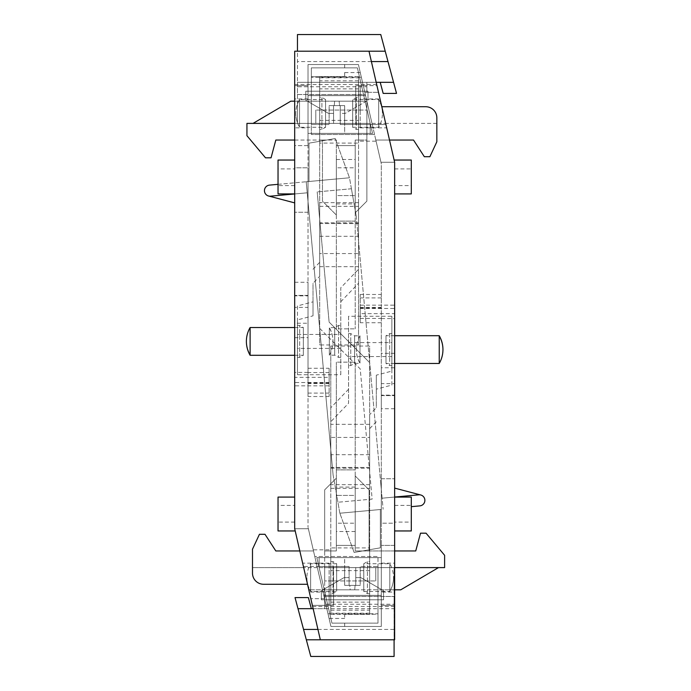 <?xml version="1.0" encoding="UTF-8"?>
<svg xmlns="http://www.w3.org/2000/svg" width="691" height="691" viewBox="0 0 691 691"><rect width="100%" height="100%" fill="white"/><g stroke="black" fill="none" stroke-linecap="round" stroke-linejoin="round"><path stroke-width="0.52" stroke-dasharray="3.46 2.59" d="M328 613.781L323.751 595.374L381.311 595.374L323.751 595.374L324.52 598.7L323.751 595.374L381.311 595.374L381.311 545.398L381.311 626.469L381.311 605.368L394.639 605.368L381.311 605.368L394.639 605.368L381.311 605.368L381.311 163.784L358.404 64.531L381.311 163.784L381.311 557.611L344.671 557.611L344.671 585.372L344.671 567.605L355.77 567.605L355.77 585.372L355.77 567.605L394.639 567.605L381.311 567.605L381.311 626.469L381.311 557.611L316.815 557.611L331.948 623.135L316.815 557.611L381.311 557.611L381.311 567.605L394.639 567.605L355.77 567.605L355.77 585.372L355.096 585.372L355.77 585.372L355.77 567.605L355.77 585.372L355.77 577.598L360.218 577.598A2.22 2.22 0 0 1 361.324 577.901L383.54 590.719L361.324 577.901A2.22 2.22 0 0 0 360.218 577.598A2.22 2.22 0 0 1 361.324 577.901L383.54 590.719L361.324 577.901A2.22 2.22 0 0 0 360.218 577.598L355.77 577.598L355.77 585.372L355.77 567.605L381.311 567.605L344.671 567.605L344.671 585.372L355.77 585.372L355.77 577.598L360.218 577.598A2.22 2.22 0 0 1 361.324 577.901A2.22 2.22 0 0 0 360.218 577.598L355.77 577.598L360.218 577.598L355.77 577.598L355.77 585.372L344.671 585.372L355.77 585.372L344.671 585.372L344.671 567.605L344.671 585.372L355.77 585.372L344.671 585.372L344.671 567.605L319.121 567.605L331.948 623.135L316.815 557.611L381.311 557.611L381.311 626.469L344.671 626.469L344.671 623.135L331.948 623.135L344.671 623.135L331.948 623.135L344.671 623.135L344.671 626.469L344.671 623.135L344.671 626.469L344.671 623.135L331.948 623.135L319.121 567.605L319.121 557.611L319.121 567.605L331.948 623.135L344.671 623.135L344.671 626.469L344.671 623.135L344.671 626.469L381.311 626.469L330.929 626.469L381.311 626.469L330.929 626.469L381.311 626.469L330.929 626.469L381.311 626.469L344.671 626.469L381.311 626.469L381.311 567.605L381.311 626.469L381.311 605.368L394.639 605.368L394.639 567.605L394.639 605.368L394.639 567.605L394.639 605.368L394.639 567.605L394.639 605.368L381.311 605.368L381.311 626.469L381.311 595.374L323.751 595.374L330.929 626.469L308.022 527.216L330.929 626.469L314.776 556.505L328 613.781L377.986 613.781L377.986 556.505L314.776 556.505L377.986 556.505L377.986 623.135L344.671 623.135L344.671 626.469L344.671 623.135L331.948 623.135L319.121 567.605L344.671 567.605L319.121 567.605L331.948 623.135L377.986 623.135L377.986 566.499L360.218 566.499L377.986 566.499L377.986 614.247L344.671 614.247L344.671 618.445L344.671 614.247L377.986 614.247L377.986 613.781M383.54 590.719L383.54 599.814L324.779 599.814L322.472 589.82L354.708 589.82L355.096 585.372L354.708 589.82L322.472 589.82L317.342 567.605L324.779 599.814L317.342 567.605L324.779 599.814L317.342 567.605L324.779 599.814L383.54 599.814L324.779 599.814L383.54 599.814L383.54 590.719L383.54 599.814L383.54 590.719L383.54 599.814L324.779 599.814L383.54 599.814L383.54 590.719L361.324 577.901L383.54 590.719M394.639 162.264L394.639 639.788L320.33 639.788L310.846 598.7L320.33 639.788L394.639 639.788L320.33 639.788L294.694 528.736L294.694 51.212L369.003 51.212L378.487 92.3L369.003 51.212L294.694 51.212L369.003 51.212L394.639 162.264L389.517 140.048L394.639 162.264L394.129 160.044L394.639 162.264L394.639 193.912L394.639 162.264L380.966 162.264L375.835 140.048L389.517 140.048L381.821 106.734L389.517 140.048L375.835 140.048L380.966 162.264L394.639 162.264M394.639 545.398L394.639 639.788L394.639 545.398L381.311 545.398L394.639 545.398M394.639 530.956L394.639 497.088L394.639 530.956L411.3 530.956L411.3 497.088L394.639 497.088M394.639 383.626L394.639 305.163L394.639 408.726L394.639 383.626L381.311 383.626L381.311 408.726L381.311 367.759L394.639 367.759M394.639 395.148L394.639 395.606L394.639 395.148L381.311 395.148L381.311 395.606L381.311 395.148M278.032 184.333L308.022 181.578L306.208 181.75L333.097 474.942L308.022 201.496L308.022 167.818L308.022 181.578L349.491 177.777L308.989 181.491L349.491 177.777L356.236 216.058L381.311 489.504L381.311 509.422L339.851 513.223L381.311 509.422L381.311 523.182L394.639 523.182L394.639 478.768L394.639 523.182L381.311 523.182L381.311 478.768L381.311 489.504L356.236 216.058L349.491 177.777L308.022 181.578L308.022 212.232L308.022 201.496L306.208 181.75L269.49 185.119A5.554 5.554 0 0 0 264.498 191.381A5.554 5.554 0 0 0 270.509 196.175L307.219 192.806L306.208 181.75L308.48 206.523L307.219 192.806L270.509 196.175A5.554 5.554 0 0 1 268.583 196.011A5.554 5.554 0 0 0 270.509 196.175L294.694 193.955M394.639 592.04L394.639 563.165L394.639 592.04L381.311 592.04L381.311 563.165L381.311 592.04M436.842 123.395L385.664 123.395L380.542 101.18L385.664 123.395L380.542 101.18L385.664 123.395L380.542 101.18L385.664 123.395L436.842 123.395L436.842 117.841L436.842 141.802L429.888 156.71L424.334 156.71L413.52 140.048L389.517 140.048M294.694 123.395L308.022 123.395L294.694 123.395L308.022 123.395L308.022 64.531L308.022 123.395L294.694 123.395L333.563 123.395L333.563 105.628L334.245 105.628L334.634 101.18L366.861 101.18L334.634 101.18L334.245 105.628L333.563 105.628L333.563 113.402L333.563 105.628L334.245 105.628L334.634 101.18L366.861 101.18L371.991 123.395L364.554 91.186L371.991 123.395L364.554 91.186L366.861 101.18L334.634 101.18L334.245 105.628L333.563 105.628L333.563 123.395L308.022 123.395L308.022 64.531L358.404 64.531L308.022 64.531L308.022 145.602L308.022 64.531L308.022 133.389L308.022 64.531L308.022 133.389L372.518 133.389L357.394 67.865L372.518 133.389L308.022 133.389L308.022 123.395L333.563 123.395L333.563 105.628L333.563 123.395L333.563 105.628L344.671 105.628L333.563 105.628L333.563 123.395L344.671 123.395L344.671 105.628L344.671 123.395L344.671 105.628L333.563 105.628L344.671 105.628L333.563 105.628L344.671 105.628L344.671 123.395L370.212 123.395L357.394 67.865L372.518 133.389L308.022 133.389L308.022 64.531L358.404 64.531L363.276 85.632L376.949 85.632L385.923 124.501L376.949 85.632L355.77 85.632L363.276 85.632L372.25 124.501L358.404 64.531L374.557 134.495L358.404 64.531L308.022 64.531L308.022 85.632L294.694 85.632L294.694 123.395L344.671 123.395L344.671 133.389L370.212 133.389L370.212 123.395L357.394 67.865L344.671 67.865L344.671 64.531L344.671 67.865L344.671 64.531L344.671 67.865L344.671 64.531L344.671 67.865L357.394 67.865L344.671 67.865L357.394 67.865L370.212 123.395L344.671 123.395L344.671 105.628L344.671 133.389L308.022 133.389L308.022 527.216L308.022 101.18L308.022 123.395L294.694 123.395L294.694 85.632L294.694 123.395L294.694 85.632L294.694 123.395L294.694 85.632L308.022 85.632L308.022 123.395L294.694 123.395L297.467 123.395L297.467 34.55L380.758 34.55L393.559 82.307L380.205 82.307L383.177 93.406L396.53 93.406L393.559 82.307L380.205 82.307M380.024 98.96L386.692 127.835L380.024 98.96L360.218 98.96L360.218 127.835L360.218 98.96M436.842 117.841A11.108 11.108 0 0 0 425.734 106.734A11.108 11.108 0 0 1 436.842 117.841A11.108 11.108 0 0 0 425.734 106.734L381.821 106.734L425.734 106.734M369.685 113.402L363.276 85.632L369.685 113.402M294.694 140.048L322.455 140.048L322.455 201.133L336.336 215.013L322.455 201.133L322.455 140.048L322.455 201.133L336.336 215.013L322.455 201.133L322.455 140.048L275.813 140.048L271.053 157.816L265.499 157.816L246.937 135.704L246.937 123.395L297.467 123.395L297.467 86.746L366.878 86.746L366.878 92.3L364.813 92.3L366.878 92.3L366.878 82.307L393.559 82.307M336.336 215.013L336.336 328.838L336.336 145.602L355.217 145.602L336.336 145.602L336.336 215.013L336.336 140.048L336.336 215.013M355.217 212.793L355.217 328.838L355.217 145.602L336.336 145.602L355.217 145.602L355.217 212.793L366.878 201.133L366.878 101.249L366.878 201.133L355.217 212.793L355.217 140.048L366.878 140.048L366.878 201.133L366.878 140.048L355.217 140.048L355.217 212.793L366.878 201.133L355.217 212.793M376.18 82.307L297.467 82.307L297.467 94.52L365.323 94.52L364.813 92.3L378.487 92.3L364.813 92.3L365.323 94.52L297.467 94.52L297.467 51.212L369.003 51.212M308.022 95.626L365.582 95.626L308.022 95.626M308.022 145.602L294.694 145.602L294.694 51.212L294.694 145.602L308.022 145.602M324.52 598.7L310.846 598.7L324.52 598.7M308.022 323.353L308.022 396.53L308.022 282.274L308.022 323.241L294.694 323.241M360.253 72.555L344.671 72.555L344.671 76.753L311.347 76.753L311.347 124.501L329.123 124.501L329.123 105.628L340.222 105.628L339.549 105.628L339.16 101.18L308.022 101.18L308.022 91.186L308.022 101.18L294.694 101.18L297.467 101.18L297.467 123.395L297.467 101.18L290.807 101.18L253.044 123.395L297.467 123.395L253.044 123.395M308.022 127.835L308.022 98.96L308.022 127.835L294.694 127.835L294.694 98.96L294.694 127.835M394.639 567.605L381.311 567.605L394.639 567.605L381.311 567.605L394.639 567.605L394.086 567.605L394.086 589.82L400.745 589.82L438.509 567.605L394.086 567.605L394.086 604.254L324.675 604.254L324.675 489.867L324.675 608.693L298.002 608.693L310.795 656.45L394.086 656.45L394.086 567.605L394.086 589.82L394.639 589.82L381.311 589.82L394.639 589.82M319.121 557.611L319.121 567.605L319.121 557.611L319.121 567.605L319.121 557.611L381.311 557.611L381.311 626.469L381.311 557.611L316.815 557.611L319.121 567.605L344.671 567.605L344.671 557.611L319.121 557.611M381.311 367.647L381.311 383.626M381.311 599.814L381.311 589.82L381.311 599.814L321.35 599.814L321.35 590.719L343.557 577.901L321.35 590.719L321.35 599.814L381.311 599.814M329.08 618.445L317.091 566.499L349.11 566.499L303.409 566.499L312.384 605.368L303.409 566.499L317.091 566.499L326.057 605.368L312.384 605.368L333.563 605.368L326.057 605.368L329.08 618.445L344.671 618.445M333.563 605.368L333.563 566.499L333.563 605.368M349.11 585.372L349.11 566.499L349.11 585.372L349.793 585.372L350.182 589.82L381.311 589.82L350.182 589.82L349.793 585.372L349.11 585.372L349.11 577.598L344.671 577.598A2.22 2.22 0 0 0 343.557 577.901A2.22 2.22 0 0 1 344.671 577.598L349.11 577.598L349.11 585.372L360.218 585.372L360.218 566.499L360.218 585.372L349.11 585.372M299.825 550.952L307.512 584.266L299.825 550.952L313.498 550.952L308.367 528.736L294.694 528.736L295.204 530.956L294.694 528.736L308.367 528.736L313.498 550.952L275.813 550.952L264.999 534.29L259.445 534.29L252.491 549.198L252.491 573.159A11.108 11.108 0 0 0 263.599 584.266A11.108 11.108 0 0 1 252.491 573.159A11.108 11.108 0 0 0 263.599 584.266L307.512 584.266L303.669 567.605L307.512 584.266L263.599 584.266M308.791 589.82L303.669 567.605L308.791 589.82L303.669 567.605L308.791 589.82L303.669 567.605L308.791 589.82L354.708 589.82L308.791 589.82L354.708 589.82L355.096 585.372L354.708 589.82L355.096 585.372L354.708 589.82L308.791 589.82M309.309 592.04L302.641 563.165L309.309 592.04L329.123 592.04L329.123 563.165L329.123 592.04M294.694 497.088L294.694 528.736L294.694 497.088L278.032 497.088L278.032 530.956L295.204 530.956M294.694 160.044L294.694 193.912L294.694 160.044L278.032 160.044L278.032 193.912L294.694 193.912M294.694 307.374L294.694 385.837L294.694 282.274L294.694 307.374L308.022 307.374M294.694 295.852L294.694 295.394L294.694 295.852L308.022 295.852M294.694 167.818L294.694 212.232L294.694 167.818L308.022 167.818L294.694 167.818M294.694 84.527L376.69 84.527M344.671 72.555L344.671 76.753L311.347 76.753L311.347 77.219L361.333 77.219M311.347 77.219L311.347 134.495L374.557 134.495L311.347 134.495L311.347 67.865L344.671 67.865L344.671 64.531L344.671 67.865L344.671 64.531L308.022 64.531L358.404 64.531L308.022 64.531L344.671 64.531L344.671 67.865L357.394 67.865L311.347 67.865L311.347 124.501L329.123 124.501L329.123 105.628L340.222 105.628L340.222 124.501L385.923 124.501L340.222 124.501L340.222 105.628L339.549 105.628L339.16 101.18L294.694 101.18M355.77 85.632L355.77 124.501L355.77 85.632M370.212 123.395L370.212 133.389L370.212 123.395L357.394 67.865L370.212 123.395L370.212 133.389L370.212 123.395L370.212 133.389L372.518 133.389L370.212 123.395L344.671 123.395L370.212 123.395M308.022 85.632L294.694 85.632L308.022 85.632M333.563 113.402L329.123 113.402A2.22 2.22 0 0 1 328.009 113.099L305.802 100.281L305.802 91.186L364.554 91.186L305.802 91.186L364.554 91.186L305.802 91.186L305.802 100.281L305.802 91.186L305.802 100.281L328.009 113.099A2.22 2.22 0 0 0 329.123 113.402L333.563 113.402L329.123 113.402A2.22 2.22 0 0 1 328.009 113.099L305.802 100.281L328.009 113.099A2.22 2.22 0 0 0 329.123 113.402L333.563 113.402L329.123 113.402A2.22 2.22 0 0 1 328.009 113.099L305.802 100.281L305.802 91.186L364.554 91.186L305.802 91.186L305.802 100.281L328.009 113.099A2.22 2.22 0 0 0 329.123 113.402L333.563 113.402L333.563 105.628L333.563 113.402M366.861 101.18L334.634 101.18L334.245 105.628L334.634 101.18L366.861 101.18M371.991 123.395L385.664 123.395L371.991 123.395M308.022 133.389L370.212 133.389L308.022 133.389M340.222 113.402L340.222 105.628L340.222 113.402L344.671 113.402A2.22 2.22 0 0 0 345.776 113.099L367.992 100.281L345.776 113.099A2.22 2.22 0 0 1 344.671 113.402L340.222 113.402M367.992 91.186L367.992 100.281L367.992 91.186L308.022 91.186L367.992 91.186M394.639 606.473L312.643 606.473M319.648 577.598L326.057 605.368L319.648 577.598M329.123 577.598L329.123 605.368L329.123 577.598M329.123 563.165L302.641 563.165M252.491 567.605L303.669 567.605L252.491 567.605L252.491 573.159M317.342 567.605L303.669 567.605L317.342 567.605M355.77 585.372L355.096 585.372L355.77 585.372M278.032 505.415L278.032 522.076L278.032 505.415L294.694 505.415L294.694 522.076L294.694 505.415M294.694 522.076L278.032 522.076M278.032 168.924L278.032 185.585L278.032 168.924L294.694 168.924L294.694 185.585L294.694 168.924M294.694 185.585L278.032 185.585M308.022 295.394L294.694 295.394L308.022 295.394M308.022 368.268L329.123 368.268L329.123 396.53L329.123 372.561L329.123 385.837L329.123 377.364L294.694 377.364M329.123 377.364L329.123 368.268M329.123 382.512L294.694 382.512M329.123 383.591L308.022 383.591M308.022 393.101L329.123 393.101M329.123 396.53L308.022 396.53M308.022 383.004L329.123 383.004M329.123 372.561L308.022 372.561M294.694 282.274L308.022 282.274M333.563 105.628L334.245 105.628L333.563 105.628M308.022 212.232L294.694 212.232L308.022 212.232M333.097 474.942L339.851 513.223L380.344 509.509L339.851 513.223L333.097 474.942M411.3 506.667L419.843 505.881A5.554 5.554 0 0 0 424.835 499.619A5.554 5.554 0 0 0 418.824 494.825L382.114 498.194L383.125 509.25L380.853 484.477L382.114 498.194L418.824 494.825A5.554 5.554 0 0 1 420.75 494.989A5.554 5.554 0 0 0 418.824 494.825L394.639 497.045M381.311 478.768L394.639 478.768L381.311 478.768M351.425 188.755L356.236 216.058L351.425 188.755L317.178 191.891L351.425 188.755M335.213 138.546L349.491 177.777L335.213 138.546L308.989 143.175L308.989 181.491L308.989 143.175L335.213 138.546M354.129 552.455L339.851 513.223L354.129 552.455L380.344 547.825L380.344 509.509L380.344 547.825L354.129 552.455M319.648 328.337L360.218 368.908L372.155 499.109L337.916 502.245L372.155 499.109L360.218 368.908L319.648 328.337M369.685 362.663L329.115 322.092L317.178 191.891L329.115 322.092L369.685 362.663M420.75 494.989L394.639 488.105M268.583 196.011L294.694 202.895M308.022 98.96L294.694 98.96M381.311 395.606L394.639 395.606L381.311 395.606M381.311 322.732L360.218 322.732L360.218 294.47L360.218 318.439L360.218 305.163L360.218 313.636L394.639 313.636M360.218 313.636L360.218 322.732M360.218 308.488L394.639 308.488M360.218 307.409L381.311 307.409M381.311 297.899L360.218 297.899M360.218 294.47L381.311 294.47M381.311 307.996L360.218 307.996M360.218 318.439L381.311 318.439M394.639 408.726L381.311 408.726M381.311 563.165L394.639 563.165M366.878 110.068L366.878 123.395L366.878 110.068L315.796 110.068L366.878 110.068M355.217 167.818L355.217 203.905L355.217 159.483L355.217 167.818L336.336 167.818L336.336 195.579L336.336 159.483L336.336 167.818L355.217 167.818M336.336 328.838L336.336 221.12L336.336 328.838L355.217 328.838L336.336 328.838M336.336 195.579L336.336 203.905L336.336 195.579L355.217 195.579L336.336 195.579M322.455 140.048L336.336 140.048L322.455 140.048M366.878 86.746L366.878 92.3L366.878 82.307L297.467 82.307L297.467 86.746M371.395 61.568L297.467 61.568M366.878 82.307L297.467 82.307M355.217 221.12L336.336 221.12L355.217 221.12M315.796 123.395L366.878 123.395L315.796 123.395L315.796 110.068L315.796 123.395M360.218 113.402L360.218 85.632L360.218 113.402M360.218 127.835L386.692 127.835M394.129 160.044L411.3 160.044L411.3 193.912L394.639 193.912M411.3 185.585L411.3 168.924L411.3 185.585L394.639 185.585L394.639 168.924L394.639 185.585M394.639 168.924L411.3 168.924M411.3 522.076L411.3 505.415L411.3 522.076L394.639 522.076L394.639 505.415L394.639 522.076M394.639 505.415L411.3 505.415M369.65 561.964L369.65 593.595L369.65 561.964M367.431 593.241L367.431 561.61L367.431 593.241M369.65 467.418L369.65 547.92L330.782 547.92L330.782 467.418L369.65 467.462L369.65 414.66L376.319 407.742L376.319 375.17L391.866 371.093L391.866 316.271L348.558 316.271L348.558 403.268L330.782 421.726L330.782 488.338L330.782 346.027L369.65 346.027L369.65 488.338L369.65 414.66M369.65 614.437L369.65 437.429L330.782 437.429L330.782 614.437L369.65 614.437L369.65 547.92M369.65 437.429L369.65 346.027M369.65 467.462L330.782 467.462L330.782 407.742L348.558 389.283L348.558 316.271M376.319 375.17L376.319 389.154L391.866 385.086L391.866 371.093M376.319 389.154L376.319 407.742M376.319 421.726L369.65 428.653M391.866 385.086L391.866 316.271M330.782 346.027L330.782 437.429M369.65 424.334L330.782 424.334M369.65 454.721L330.782 454.721M330.782 614.437L330.782 547.92M330.782 421.726L330.782 407.742M330.782 561.964L330.782 593.595L330.782 561.964M348.558 389.283L348.558 403.268M348.558 333.952L348.558 365.582L348.558 333.952M391.866 365.219L391.866 333.598L391.866 365.219M389.646 333.952L389.646 365.582L389.646 333.952M385.993 363.164L385.993 335.705L385.993 363.164M439.234 335.705L439.234 363.466M350.778 365.219L350.778 333.598L350.778 365.219M354.621 363.051L354.621 335.817L354.621 363.051M359.985 363.051L359.985 335.817L359.985 363.051A27.761 27.148 180 0 1 356.331 349.586A27.761 27.761 0 0 0 359.985 363.362L354.621 363.362L350.778 365.582L348.558 365.582M333.01 593.241L333.01 561.61L333.01 593.241M336.664 591.176L336.664 563.718L336.664 591.176M310.63 564.029L310.63 591.487L310.63 564.029M363.777 564.029L363.777 591.487L363.777 564.029M389.81 564.029L389.81 591.487L389.81 564.029M319.683 129.036L319.683 97.405L319.683 129.036M321.902 97.759L321.902 129.39L321.902 97.759M319.683 223.582L319.683 143.08L358.551 143.08L358.551 223.582L319.683 223.539L319.683 276.34L313.014 283.258L313.014 315.83L297.467 319.907L297.467 374.729L340.784 374.729L340.784 287.732L358.551 269.274L358.551 202.662L358.551 344.973L319.683 344.973L319.683 202.662L319.683 276.34M319.683 76.563L319.683 253.571L358.551 253.571L358.551 76.563L319.683 76.563L319.683 143.08M319.683 253.571L319.683 344.973M319.683 223.539L358.551 223.539L358.551 283.258L340.784 301.717L340.784 374.729M313.014 315.83L313.014 301.846L297.467 305.914L297.467 319.907M313.014 301.846L313.014 283.258M313.014 269.274L319.683 262.347M297.467 305.914L297.467 374.729M358.551 344.973L358.551 253.571M319.683 266.666L358.551 266.666M319.683 236.279L358.551 236.279M358.551 76.563L358.551 143.08M358.551 269.274L358.551 283.258M358.551 129.036L358.551 97.405L358.551 129.036M340.784 301.717L340.784 287.732M340.784 357.048L340.784 325.418L340.784 357.048M297.467 325.781L297.467 357.402L297.467 325.781M299.687 357.048L299.687 325.418L299.687 357.048M303.349 327.836L303.349 355.295L303.349 327.836M250.107 355.295L250.107 327.534M338.555 325.781L338.555 357.402L338.555 325.781M334.712 327.949L334.712 355.183L334.712 327.949M329.348 327.949L329.348 355.183L329.348 327.949A27.761 27.148 -0 0 1 333.01 341.414A27.761 27.761 0 0 0 329.348 327.638L334.712 327.638L338.555 325.418L340.784 325.418M356.331 97.759L356.331 129.39L356.331 97.759M352.669 99.824L352.669 127.282L352.669 99.824M378.703 126.971L378.703 99.513L378.703 126.971M325.556 126.971L325.556 99.513L325.556 126.971M299.523 126.971L299.523 99.513L299.523 126.971A27.761 27.148 180 0 1 295.8 113.402A27.761 27.761 0 0 0 299.523 127.282L325.556 127.282L321.902 129.39L319.683 129.39M438.509 567.605L394.086 567.605L444.615 567.605L444.615 555.296L426.053 533.184L420.499 533.184L415.74 550.952L355.217 550.952L355.217 362.162L355.217 545.398L336.336 545.398L336.336 362.162L336.336 545.398L355.217 545.398L355.217 475.987L355.217 550.952L394.639 550.952M320.33 639.788L394.086 639.788L394.086 604.254M313.153 608.693L324.675 608.693L324.675 596.48L394.086 596.48L394.086 608.693L394.086 596.48L324.675 596.48L324.675 608.693L394.086 608.693M317.938 629.432L394.086 629.432M369.098 489.867L369.098 550.952L369.098 489.867L355.217 475.987L369.098 489.867L369.098 550.952L369.098 489.867L355.217 475.987L369.098 489.867M336.336 478.207L336.336 545.398L355.217 545.398L336.336 545.398L336.336 478.207L324.675 489.867L324.675 550.952L324.675 489.867L336.336 478.207L336.336 550.952L324.675 550.952L336.336 550.952L336.336 478.207L324.675 489.867L336.336 478.207M298.002 608.693L311.347 608.693L308.376 597.594L295.022 597.594L298.002 608.693L311.347 608.693M324.675 604.254L324.675 608.693M324.675 580.932L324.675 567.605L324.675 580.932L375.766 580.932L324.675 580.932M336.336 523.182L336.336 487.095L336.336 531.517L336.336 523.182L355.217 523.182L355.217 495.421L355.217 531.517L355.217 523.182L336.336 523.182M355.217 362.162L355.217 469.88L355.217 362.162L336.336 362.162L355.217 362.162M355.217 495.421L355.217 487.095L355.217 495.421L336.336 495.421L355.217 495.421M336.336 469.88L355.217 469.88L336.336 469.88M375.766 567.605L324.675 567.605L375.766 567.605L375.766 580.932L375.766 567.605M294.694 337.657L308.022 337.657M308.022 372.423L294.694 372.423M394.639 353.343L381.311 353.343M381.311 318.577L394.639 318.577M348.558 342.589L391.866 342.589M330.782 468.187L369.65 468.187M391.866 356.582L348.558 356.582M369.65 484.65L330.782 484.65M330.782 602.137L369.65 602.137M369.65 613.202L330.782 613.202M330.782 610.179L369.65 610.179M369.65 570.611L330.782 570.611M439.234 363.164A27.761 27.148 180 0 0 442.948 349.586M330.782 561.61L333.01 561.61L336.664 563.718L310.63 563.718A27.761 27.761 0 0 0 306.908 577.598A27.761 27.148 180 0 0 310.63 591.176M389.81 591.176A27.761 27.148 180 0 0 393.533 577.598A27.761 27.761 0 0 0 389.81 563.718L363.777 563.718L367.431 561.61L369.65 561.61M340.784 348.411L297.467 348.411M358.551 222.813L319.683 222.813M297.467 334.418L340.784 334.418M319.683 206.35L358.551 206.35M358.551 88.863L319.683 88.863M319.683 77.798L358.551 77.798M358.551 80.821L319.683 80.821M319.683 120.389L358.551 120.389M250.107 327.836A27.761 27.148 -0 0 0 246.385 341.414M358.551 129.39L356.331 129.39L352.669 127.282L378.703 127.282A27.761 27.761 0 0 0 382.425 113.402A27.761 27.148 -0 0 0 378.703 99.824M299.523 99.824A27.761 27.148 -0 0 0 295.8 113.402A27.761 27.761 0 0 1 299.523 99.513L325.556 99.513L321.902 97.405L319.683 97.405M329.123 549.837L313.239 549.837M329.123 605.368L326.057 605.368M329.123 385.837L294.694 385.837M360.218 305.163L394.639 305.163M336.336 203.905L355.217 203.905M336.336 159.483L355.217 159.483M360.218 141.163L376.094 141.163M360.218 85.632L363.276 85.632M369.65 593.595L367.431 593.595L363.777 591.487L389.81 591.487A27.761 27.761 0 0 0 393.533 577.598M330.782 488.338L369.65 488.338M394.639 335.705L385.993 335.705L389.646 333.598L391.866 333.598M394.639 363.466L385.993 363.466L389.646 365.582L391.866 365.582M348.558 333.598L350.778 333.598L354.621 335.817L359.985 335.817A27.761 27.761 0 0 0 356.331 349.586M306.908 577.598A27.761 27.761 0 0 0 310.63 591.487L336.664 591.487L333.01 593.595L330.782 593.595M358.551 202.662L319.683 202.662M294.694 355.295L303.349 355.295L299.687 357.402L297.467 357.402M294.694 327.534L303.349 327.534L299.687 325.418L297.467 325.418M340.784 357.402L338.555 357.402L334.712 355.183L329.348 355.183A27.761 27.761 0 0 0 333.01 341.414M382.425 113.402A27.761 27.761 0 0 0 378.703 99.513L352.669 99.513L356.331 97.405L358.551 97.405M355.217 487.095L336.336 487.095M355.217 531.517L336.336 531.517"/><path stroke-width="1.04" d="M394.639 162.264L394.639 639.788L320.33 639.788L294.694 528.736L294.694 51.212L369.003 51.212L394.639 162.264M425.734 106.734L381.821 106.734L425.734 106.734A11.108 11.108 0 0 1 436.842 117.841L436.842 141.802L429.888 156.71L424.334 156.71L413.52 140.048L389.517 140.048M436.842 123.395L436.842 117.841M263.599 584.266L307.512 584.266L263.599 584.266A11.108 11.108 0 0 1 252.491 573.159L252.491 549.198L259.445 534.29L264.999 534.29L275.813 550.952L299.825 550.952M252.491 567.605L252.491 573.159M295.204 530.956L278.032 530.956L278.032 497.088L294.694 497.088M294.694 160.044L278.032 160.044L278.032 193.912L294.694 193.912M294.694 193.955L270.509 196.175A5.554 5.554 0 0 1 264.498 191.381A5.554 5.554 0 0 1 269.49 185.119L278.032 184.333M394.639 497.045L418.824 494.825A5.554 5.554 0 0 1 424.835 499.619A5.554 5.554 0 0 1 419.843 505.881L411.3 506.667M394.639 488.105L420.75 494.989M294.694 202.895L268.583 196.011M294.694 140.048L275.813 140.048L271.053 157.816L265.499 157.816L246.937 135.704L246.937 123.395L294.694 123.395M297.467 51.212L297.467 34.55L380.758 34.55L385.224 51.212L369.003 51.212M371.395 61.568L387.997 61.568L385.224 51.212M387.997 61.568L396.53 93.406L383.177 93.406L380.205 82.307M393.559 82.307L376.18 82.307M253.044 123.395L290.807 101.18L294.694 101.18M394.129 160.044L411.3 160.044L411.3 193.912L394.639 193.912M394.639 530.956L411.3 530.956L411.3 497.088L394.639 497.088M394.639 363.466L439.234 363.466L439.234 335.705L394.639 335.705M294.694 327.534L250.107 327.534L250.107 355.295L294.694 355.295M394.639 550.952L415.74 550.952L420.499 533.184L426.053 533.184L444.615 555.296L444.615 567.605L394.639 567.605M394.086 639.788L394.086 656.45L310.795 656.45L306.329 639.788L320.33 639.788M317.938 629.432L303.556 629.432L306.329 639.788M303.556 629.432L298.002 608.693L313.153 608.693M298.002 608.693L295.022 597.594L308.376 597.594L311.347 608.693M438.509 567.605L400.745 589.82L394.639 589.82M439.234 336.016A27.761 27.148 0 0 1 442.948 349.586A27.761 27.761 0 0 0 439.234 335.705M250.107 354.984A27.761 27.148 180 0 1 246.385 341.414A27.761 27.761 0 0 0 250.107 355.295M439.234 363.466A27.761 27.761 0 0 0 442.948 349.586M250.107 327.534A27.761 27.761 0 0 0 246.385 341.414"/></g></svg>
